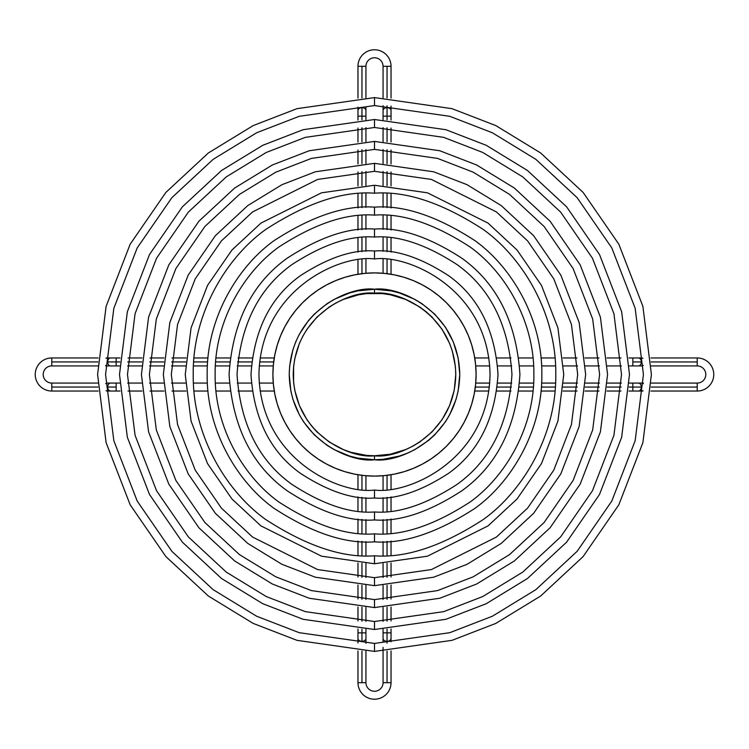 <?xml version="1.0" encoding="UTF-8"?>
<svg xmlns="http://www.w3.org/2000/svg" width="749" height="749" viewBox="0 0 749 749"><rect width="100%" height="100%" fill="white"/><g stroke="black" fill="none" stroke-linecap="round" stroke-linejoin="round"><path stroke-width="1.12" d="M632.849 357.966L632.849 361.954L641.303 361.954A3.988 2.818 -90 0 0 638.485 357.966A3.988 2.818 90 0 1 641.303 361.954A3.988 2.818 90 0 1 638.485 365.933A3.988 2.818 -90 0 0 641.303 361.954L632.849 361.954L632.849 357.966L628.954 357.966L641.79 357.966A3.988 2.818 90 0 1 642.951 358.322A3.988 2.818 -90 0 0 641.79 357.966M643.279 365.325A3.988 2.818 90 0 1 641.79 365.933A3.988 2.818 -90 0 0 643.279 365.325M697.225 357.966A16.544 16.544 0 0 1 713.769 374.509A16.544 16.544 0 0 1 697.225 391.044L697.225 387.064L651.124 387.064L697.225 387.064L697.225 383.076A8.576 8.576 0 0 0 705.801 374.509A8.576 8.576 0 0 0 697.225 365.933L697.225 361.954L651.124 361.954L697.225 361.954L697.225 365.933A8.576 8.576 0 0 1 705.801 374.509A8.576 8.576 0 0 1 697.225 383.076L697.225 391.044A16.544 16.544 0 0 0 713.769 374.509A16.544 16.544 0 0 0 697.225 357.966L697.225 361.954L697.225 357.966L650.909 357.966M629.347 383.076L632.849 383.076L632.849 387.064L629.179 387.064L632.849 387.064L632.849 391.044L632.849 383.076L638.485 383.076A3.988 2.818 90 0 1 641.303 387.064L632.849 387.064L641.303 387.064A3.988 2.818 90 0 1 638.485 391.044A3.988 2.818 -90 0 0 641.303 387.064A3.988 2.818 -90 0 0 638.485 383.076L641.79 383.076A3.988 2.818 90 0 1 643.279 383.685A3.988 2.818 -90 0 0 641.79 383.076L643.297 383.076M632.849 365.933L632.849 361.954L632.849 365.933L629.347 365.933L641.79 365.933M475.737 365.933L489.724 365.933L475.737 365.933M497.711 365.933L511.689 365.933L497.711 365.933M519.675 365.933L533.644 365.933L519.675 365.933M541.621 365.933L555.58 365.933L541.621 365.933M563.557 365.933L577.516 365.933L563.557 365.933M585.493 365.933L599.443 365.933L585.493 365.933M607.42 365.933L621.38 365.933L607.42 365.933M620.968 357.966L606.99 357.966L620.968 357.966M599.003 357.966L585.016 357.966L599.003 357.966M577.02 357.966L563.033 357.966L577.02 357.966M555.028 357.966L541.021 357.966L555.028 357.966M533.007 357.966L518.982 357.966L533.007 357.966M510.958 357.966L496.896 357.966L510.958 357.966M488.854 357.966L474.744 357.966L488.854 357.966M642.932 391.044L641.79 391.044A3.988 2.818 -90 0 0 642.951 390.688A3.988 2.818 90 0 1 641.79 391.044L628.954 391.044M621.202 387.064L607.242 387.064L621.202 387.064M599.256 387.064L585.287 387.064L599.256 387.064M577.31 387.064L563.332 387.064L577.31 387.064M555.346 387.064L541.368 387.064L555.346 387.064M533.372 387.064L519.385 387.064L533.372 387.064M511.38 387.064L497.373 387.064L511.38 387.064M489.359 387.064L475.315 387.064L489.359 387.064M116.151 391.034L116.151 387.046L107.697 387.046A3.988 2.818 90 0 0 110.515 391.034A3.988 2.818 -90 0 1 107.697 387.046A3.988 2.818 -90 0 1 110.515 383.067A3.988 2.818 90 0 0 107.697 387.046L116.151 387.046L116.151 391.034L120.046 391.034L107.21 391.034A3.988 2.818 -90 0 1 106.049 390.678A3.988 2.818 90 0 0 107.21 391.034M105.721 383.675A3.988 2.818 -90 0 1 107.21 383.067A3.988 2.818 90 0 0 105.721 383.675M51.775 391.034A16.544 16.544 0 0 1 35.231 374.491A16.544 16.544 0 0 1 51.775 357.956L51.775 361.936L97.876 361.936L51.775 361.936L51.775 365.924A8.576 8.576 0 0 0 43.199 374.491A8.576 8.576 0 0 0 51.775 383.067L51.775 387.046L97.876 387.046L51.775 387.046L51.775 383.067A8.576 8.576 0 0 1 43.199 374.491A8.576 8.576 0 0 1 51.775 365.924L51.775 357.956A16.544 16.544 0 0 0 35.231 374.491A16.544 16.544 0 0 0 51.775 391.034L51.775 387.046L51.775 391.034L98.091 391.034M119.653 365.924L116.151 365.924L116.151 361.936L119.821 361.936L116.151 361.936L116.151 357.956L116.151 365.924L110.515 365.924A3.988 2.818 -90 0 1 107.697 361.936L116.151 361.936L107.697 361.936A3.988 2.818 -90 0 1 110.515 357.956A3.988 2.818 90 0 0 107.697 361.936A3.988 2.818 90 0 0 110.515 365.924L107.21 365.924A3.988 2.818 -90 0 1 105.721 365.315A3.988 2.818 90 0 0 107.21 365.924L105.703 365.924M116.151 383.067L116.151 387.046L116.151 383.067L119.653 383.067L107.21 383.067M273.263 383.067L259.276 383.067L273.263 383.067M251.289 383.067L237.311 383.067L251.289 383.067M229.325 383.067L215.356 383.067L229.325 383.067M207.379 383.067L193.42 383.067L207.379 383.067M185.443 383.067L171.484 383.067L185.443 383.067M163.507 383.067L149.557 383.067L163.507 383.067M141.58 383.067L127.62 383.067L141.58 383.067M128.032 391.034L142.01 391.034L128.032 391.034M149.997 391.034L163.984 391.034L149.997 391.034M171.98 391.034L185.967 391.034L171.98 391.034M193.972 391.034L207.979 391.034L193.972 391.034M215.993 391.034L230.018 391.034L215.993 391.034M238.042 391.034L252.104 391.034L238.042 391.034M260.146 391.034L274.256 391.034L260.146 391.034M106.068 357.956L107.21 357.956A3.988 2.818 90 0 0 106.049 358.312A3.988 2.818 -90 0 1 107.21 357.956L120.046 357.956M127.798 361.936L141.758 361.936L127.798 361.936M149.744 361.936L163.713 361.936L149.744 361.936M171.69 361.936L185.668 361.936L171.69 361.936M193.654 361.936L207.632 361.936L193.654 361.936M215.628 361.936L229.615 361.936L215.628 361.936M237.62 361.936L251.627 361.936L237.62 361.936M259.641 361.936L273.685 361.936L259.641 361.936M374.5 455.776L374.5 459.764C349.558 463.191 290.397 437.613 289.236 374.5C290.397 311.387 349.558 285.809 374.5 289.236L374.5 293.224C350.729 289.957 294.329 314.337 293.224 374.5C294.329 434.663 350.729 459.043 374.5 455.776C398.271 459.043 454.671 434.663 455.776 374.5C454.671 314.337 398.271 289.957 374.5 293.224L374.5 289.236L391.137 290.874L399.254 292.906L414.693 299.3L421.874 303.607L434.794 314.206L445.393 327.126L453.276 341.872L458.126 357.863L459.764 374.5L458.126 391.137L456.094 399.254L449.7 414.693L445.393 421.874L434.794 434.794L428.587 440.412L414.693 449.7L407.128 453.276L399.254 456.094L382.861 459.352L374.5 459.764L357.863 458.126L349.746 456.094L334.307 449.7L327.126 445.393L314.206 434.794L303.607 421.874L299.3 414.693L292.906 399.254L290.874 391.137L289.236 374.5L289.648 366.139L292.906 349.746L295.724 341.872L299.3 334.307L308.588 320.413L314.206 314.206L327.126 303.607L334.307 299.3L349.746 292.906L357.863 290.874L374.5 289.236C399.442 285.809 458.603 311.387 459.764 374.5C458.603 437.613 399.442 463.191 374.5 459.764L374.5 455.776L390.36 454.222L405.602 449.597L412.811 446.179L419.655 442.079L431.976 431.976L442.079 419.655L449.597 405.602L454.222 390.36L455.776 374.5L455.392 366.533L452.284 350.906L449.597 343.398L442.079 329.345L431.976 317.024L426.059 311.668L419.655 306.921L405.602 299.403L390.36 294.778L382.467 293.608L366.533 293.608L358.64 294.778L343.398 299.403L336.189 302.821L329.345 306.921L317.024 317.024L306.921 329.345L302.821 336.189L299.403 343.398L294.778 358.64L293.608 366.533L293.608 382.467L294.778 390.36L299.403 405.602L306.921 419.655L311.668 426.059L317.024 431.976L329.345 442.079L343.398 449.597L350.906 452.284L366.533 455.392L374.5 455.776M430.947 290.022L422.389 284.901L413.382 280.632L403.992 277.28L394.32 274.855L384.462 273.394L374.5 272.898L364.538 273.394L354.68 274.855L345.008 277.28L335.618 280.632L326.611 284.901L318.053 290.022L310.049 295.967L302.662 302.662L295.967 310.049L290.022 318.053L284.901 326.611L280.632 335.618L277.28 345.008L274.855 354.68L273.394 364.538L272.898 374.5L273.394 384.462L274.855 394.32L277.28 403.992L280.632 413.382L284.901 422.389L290.022 430.947L295.967 438.951L302.662 446.338L310.049 453.033L318.053 458.978L326.611 464.099L335.618 468.368L345.008 471.72L354.68 474.145L364.538 475.606L374.5 476.102A101.602 101.602 0 0 0 422.408 464.09L430.947 458.978L438.951 453.033L446.338 446.338L453.033 438.951L458.978 430.947L464.099 422.389A101.602 101.602 0 0 0 464.09 326.592L458.978 318.053L453.033 310.049L446.338 302.662L438.951 295.967L430.947 290.022L422.389 284.901A101.602 101.602 0 0 0 374.5 272.898A101.602 101.602 0 0 1 476.102 374.5A101.602 101.602 0 0 1 374.5 476.102L384.462 475.606L394.32 474.145L403.992 471.72L413.382 468.368L422.389 464.099M430.89 459.015A101.602 101.602 0 0 0 459.015 430.89M459.015 318.11A101.602 101.602 0 0 0 430.89 289.985M458.978 430.947L464.099 422.389L468.368 413.382L471.72 403.992L474.145 394.32L475.606 384.462L476.102 374.5L475.606 364.538L474.145 354.68L471.72 345.008L468.368 335.618L464.099 326.611M403.992 471.72L413.382 468.368M471.72 345.008L468.368 335.618M345.008 277.28L335.618 280.632M290.022 318.053L284.901 326.611A101.602 101.602 0 0 0 284.91 422.408M277.28 403.992L280.632 413.382M318.053 458.978L326.611 464.099A101.602 101.602 0 0 0 374.5 476.102A101.602 101.602 0 0 1 272.898 374.5A101.602 101.602 0 0 1 374.5 272.898A101.602 101.602 0 0 0 326.592 284.91M318.11 289.985A101.602 101.602 0 0 0 289.985 318.11M289.985 430.89A101.602 101.602 0 0 0 318.11 459.015M374.5 585.662L315.376 577.217L281.97 564.315L247.797 543.437L215.403 513.346L188.177 473.874L169.836 426.481L163.338 374.5L169.836 322.519L188.177 275.126L215.403 235.654L247.797 205.563L281.97 184.685L315.376 171.783L374.5 163.338L433.624 171.783L467.03 184.685L501.203 205.563L533.597 235.654L560.823 275.126L579.164 322.519L585.662 374.5L579.164 426.481L560.823 473.874L533.597 513.346L501.203 543.437L467.03 564.315L433.624 577.217L374.5 585.662L433.624 577.217L467.03 564.315L501.203 543.437L533.597 513.346L560.823 473.874L579.164 426.481L585.662 374.5L579.164 322.519L560.823 275.126L533.597 235.654L501.203 205.563L467.03 184.685L433.624 171.783L374.5 163.338L374.5 171.306L317.604 179.432L252.582 211.939L221.404 240.888L195.208 278.881L177.55 324.486L171.306 374.5L177.55 424.514L195.208 470.119L221.404 508.112L252.582 537.061L317.604 569.568L374.5 577.694L431.396 569.568L496.418 537.061L527.596 508.112L553.792 470.119L571.45 424.514L577.694 374.5L571.45 324.486L553.792 278.881L527.596 240.888L496.418 211.939L431.396 179.432L374.5 171.306L431.396 179.432L496.418 211.939L527.596 240.888L553.792 278.881L571.45 324.486L577.694 374.5L571.45 424.514L553.792 470.119L527.596 508.112L496.418 537.061L431.396 569.568L374.5 577.694L374.5 585.662L374.5 577.694L317.604 569.568L252.582 537.061L221.404 508.112L195.208 470.119L177.55 424.514L171.306 374.5L177.55 324.486L195.208 278.881L221.404 240.888L252.582 211.939L317.604 179.432L374.5 171.306L374.5 163.338L315.376 171.783L281.97 184.685L247.797 205.563L215.403 235.654L188.177 275.126L169.836 322.519L163.338 374.5L169.836 426.481L188.177 473.874L215.403 513.346L247.797 543.437L281.97 564.315L315.376 577.217L374.5 585.662M374.5 607.579L309.234 598.254L272.364 584.014L234.652 560.964L198.888 527.755L168.843 484.182L148.592 431.873L141.421 374.5L148.592 317.127L168.843 264.818L198.888 221.245L234.652 188.036L272.364 164.986L309.234 150.746L374.5 141.421L439.766 150.746L476.636 164.986L514.348 188.036L550.112 221.245L580.157 264.818L600.408 317.127L607.579 374.5L600.408 431.873L580.157 484.182L550.112 527.755L514.348 560.964L476.636 584.014L439.766 598.254L374.5 607.579L439.766 598.254L476.636 584.014L514.348 560.964L550.112 527.755L580.157 484.182L600.408 431.873L607.579 374.5L600.408 317.127L580.157 264.818L550.112 221.245L514.348 188.036L476.636 164.986L439.766 150.746L374.5 141.421L374.5 149.388L311.472 158.395L275.857 172.158L239.437 194.412L204.898 226.479L175.875 268.563L156.316 319.093L149.388 374.5L156.316 429.907L175.875 480.437L204.898 522.521L239.437 554.588L275.857 576.842L311.472 590.605L374.5 599.612L437.528 590.605L473.143 576.842L509.563 554.588L544.102 522.521L573.125 480.437L592.684 429.907L599.612 374.5L592.684 319.093L573.125 268.563L544.102 226.479L509.563 194.412L473.143 172.158L437.528 158.395L374.5 149.388L437.528 158.395L473.143 172.158L509.563 194.412L544.102 226.479L573.125 268.563L592.684 319.093L599.612 374.5L592.684 429.907L573.125 480.437L544.102 522.521L509.563 554.588L473.143 576.842L437.528 590.605L374.5 599.612L374.5 607.579L374.5 599.612L311.472 590.605L275.857 576.842L239.437 554.588L204.898 522.521L175.875 480.437L156.316 429.907L149.388 374.5L156.316 319.093L175.875 268.563L204.898 226.479L239.437 194.412L275.857 172.158L311.472 158.395L374.5 149.388L374.5 141.421L309.234 150.746L272.364 164.986L234.652 188.036L198.888 221.245L168.843 264.818L148.592 317.127L141.421 374.5L148.592 431.873L168.843 484.182L198.888 527.755L234.652 560.964L272.364 584.014L309.234 598.254L374.5 607.579M374.5 629.497L303.102 619.292L262.759 603.703L221.507 578.49L182.382 542.164L149.51 494.499L127.349 437.266L119.503 374.5L127.349 311.734L149.51 254.501L182.382 206.836L221.507 170.51L262.759 145.297L303.102 129.708L374.5 119.503L445.898 129.708L486.241 145.297L527.493 170.51L566.619 206.836L599.49 254.501L621.651 311.734L629.497 374.5L621.651 437.266L599.49 494.499L566.619 542.164L527.493 578.49L486.241 603.703L445.898 619.292L374.5 629.497L445.898 619.292L486.241 603.703L527.493 578.49L566.619 542.164L599.49 494.499L621.651 437.266L629.497 374.5L621.651 311.734L599.49 254.501L566.619 206.836L527.493 170.51L486.241 145.297L445.898 129.708L374.5 119.503L374.5 127.48L305.33 137.357L266.251 152.459L226.282 176.876L188.383 212.07L156.541 258.255L135.073 313.691L127.48 374.5L135.073 435.309L156.541 490.745L188.383 536.93L226.282 572.124L266.251 596.541L305.33 611.643L374.5 621.52L443.67 611.643L482.749 596.541L522.718 572.124L560.617 536.93L592.459 490.745L613.927 435.309L621.52 374.5L613.927 313.691L592.459 258.255L560.617 212.07L522.718 176.876L482.749 152.459L443.67 137.357L374.5 127.48L443.67 137.357L482.749 152.459L522.718 176.876L560.617 212.07L592.459 258.255L613.927 313.691L621.52 374.5L613.927 435.309L592.459 490.745L560.617 536.93L522.718 572.124L482.749 596.541L443.67 611.643L374.5 621.52L374.5 629.497L374.5 621.52L305.33 611.643L266.251 596.541L226.282 572.124L188.383 536.93L156.541 490.745L135.073 435.309L127.48 374.5L135.073 313.691L156.541 258.255L188.383 212.07L226.282 176.876L266.251 152.459L305.33 137.357L374.5 127.48L374.5 119.503L303.102 129.708L262.759 145.297L221.507 170.51L182.382 206.836L149.51 254.501L127.349 311.734L119.503 374.5L127.349 437.266L149.51 494.499L182.382 542.164L221.507 578.49L262.759 603.703L303.102 619.292L374.5 629.497M374.5 541.836C345.411 544.074 311.949 532.914 274.097 508.374C238.163 482.693 206.499 431.302 207.164 374.5C206.499 317.698 238.163 266.307 274.097 240.626C311.949 216.087 345.411 204.926 374.5 207.164C403.589 204.926 437.051 216.087 474.903 240.626C510.837 266.307 542.501 317.698 541.836 374.5C542.501 431.302 510.837 482.693 474.903 508.374C437.051 532.914 403.589 544.074 374.5 541.836C403.589 544.074 437.051 532.914 474.903 508.374C510.837 482.693 542.501 431.302 541.836 374.5C542.501 317.698 510.837 266.307 474.903 240.626C437.051 216.087 403.589 204.926 374.5 207.164L374.5 215.132C346.796 213.006 314.926 223.623 278.881 247.001C244.651 271.456 214.495 320.394 215.132 374.5C214.495 428.606 244.651 477.544 278.881 501.999C314.926 525.377 346.796 535.994 374.5 533.868C402.204 535.994 434.074 525.377 470.119 501.999C504.349 477.544 534.505 428.606 533.868 374.5C534.505 320.394 504.349 271.456 470.119 247.001C434.074 223.623 402.204 213.006 374.5 215.132C402.204 213.006 434.074 223.623 470.119 247.001C504.349 271.456 534.505 320.394 533.868 374.5C534.505 428.606 504.349 477.544 470.119 501.999C434.074 525.377 402.204 535.994 374.5 533.868L374.5 541.836L374.5 533.868C346.796 535.994 314.926 525.377 278.881 501.999C244.651 477.544 214.495 428.606 215.132 374.5C214.495 320.394 244.651 271.456 278.881 247.001C314.926 223.623 346.796 213.006 374.5 215.132L374.5 207.164C345.411 204.926 311.949 216.087 274.097 240.626C238.163 266.307 206.499 317.698 207.164 374.5C206.499 431.302 238.163 482.693 274.097 508.374C311.949 532.914 345.411 544.074 374.5 541.836M374.5 519.928C349.221 521.866 320.141 512.176 287.242 490.838C251.954 465.588 232.565 426.808 229.072 374.5C232.565 322.192 251.954 283.412 287.242 258.162C320.141 236.824 349.221 227.134 374.5 229.072C399.779 227.134 428.859 236.824 461.759 258.162C497.046 283.412 516.436 322.192 519.928 374.5C516.436 426.808 497.046 465.588 461.759 490.838C428.859 512.176 399.779 521.866 374.5 519.928C399.779 521.866 428.859 512.176 461.759 490.838C497.046 465.588 516.436 426.808 519.928 374.5C516.436 322.192 497.046 283.412 461.759 258.162C428.859 236.824 399.779 227.134 374.5 229.072L374.5 237.04C350.607 235.205 323.119 244.371 292.026 264.537C258.667 288.402 240.335 325.057 237.04 374.5C240.335 423.943 258.667 460.598 292.026 484.463C323.119 504.629 350.607 513.795 374.5 511.96C398.393 513.795 425.881 504.629 456.974 484.463C490.333 460.598 508.665 423.943 511.96 374.5C508.665 325.057 490.333 288.402 456.974 264.537C425.881 244.371 398.393 235.205 374.5 237.04C398.393 235.205 425.881 244.371 456.974 264.537C490.333 288.402 508.665 325.057 511.96 374.5C508.665 423.943 490.333 460.598 456.974 484.463C425.881 504.629 398.393 513.795 374.5 511.96L374.5 519.928L374.5 511.96C350.607 513.795 323.119 504.629 292.026 484.463C258.667 460.598 240.335 423.943 237.04 374.5C240.335 325.057 258.667 288.402 292.026 264.537C323.119 244.371 350.607 235.205 374.5 237.04L374.5 229.072C349.221 227.134 320.141 236.824 287.242 258.162C251.954 283.412 232.565 322.192 229.072 374.5C232.565 426.808 251.954 465.588 287.242 490.838C320.141 512.176 349.221 521.866 374.5 519.928M374.5 498.01C353.032 499.658 328.334 491.428 300.396 473.312C270.417 451.862 253.948 418.925 250.99 374.5C253.948 330.075 270.417 297.138 300.396 275.688C328.334 257.572 353.032 249.342 374.5 250.99C395.968 249.342 420.666 257.572 448.604 275.688C478.583 297.138 495.052 330.075 498.01 374.5C495.052 418.925 478.583 451.862 448.604 473.312C420.666 491.428 395.968 499.658 374.5 498.01C395.968 499.658 420.666 491.428 448.604 473.312C478.583 451.862 495.052 418.925 498.01 374.5C495.052 330.075 478.583 297.138 448.604 275.688C420.666 257.572 395.968 249.342 374.5 250.99L374.5 258.957C340.701 254.314 260.53 288.983 258.957 374.5C260.53 460.017 340.701 494.686 374.5 490.043C408.299 494.686 488.47 460.017 490.043 374.5C488.47 288.983 408.299 254.314 374.5 258.957C408.299 254.314 488.47 288.983 490.043 374.5C488.47 460.017 408.299 494.686 374.5 490.043L374.5 498.01L374.5 490.043C340.701 494.686 260.53 460.017 258.957 374.5C260.53 288.983 340.701 254.314 374.5 258.957L374.5 250.99C353.032 249.342 328.334 257.572 300.396 275.688C270.417 297.138 253.948 330.075 250.99 374.5C253.948 418.925 270.417 451.862 300.396 473.312C328.334 491.428 353.032 499.658 374.5 498.01M374.5 563.754L321.508 556.179L260.952 525.901L231.909 498.937L207.51 463.556L191.07 421.088L185.246 374.5L191.07 327.912L207.51 285.444L231.909 250.063L260.952 223.099L321.508 192.821L374.5 185.246L427.492 192.821L488.048 223.099L517.091 250.063L541.49 285.444L557.93 327.912L563.754 374.5L557.93 421.088L541.49 463.556L517.091 498.937L488.048 525.901L427.492 556.179L374.5 563.754L427.492 556.179L488.048 525.901L517.091 498.937L541.49 463.556L557.93 421.088L563.754 374.5L557.93 327.912L541.49 285.444L517.091 250.063L488.048 223.099L427.492 192.821L374.5 185.246L374.5 193.214C342.986 190.798 306.734 202.885 265.726 229.475C226.797 257.291 192.493 312.96 193.214 374.5C192.493 436.04 226.797 491.709 265.726 519.525C306.734 546.115 342.986 558.202 374.5 555.786C406.014 558.202 442.266 546.115 483.274 519.525C522.203 491.709 556.507 436.04 555.786 374.5C556.507 312.96 522.203 257.291 483.274 229.475C442.266 202.885 406.014 190.798 374.5 193.214C406.014 190.798 442.266 202.885 483.274 229.475C522.203 257.291 556.507 312.96 555.786 374.5C556.507 436.04 522.203 491.709 483.274 519.525C442.266 546.115 406.014 558.202 374.5 555.786L374.5 563.754L374.5 555.786C342.986 558.202 306.734 546.115 265.726 519.525C226.797 491.709 192.493 436.04 193.214 374.5C192.493 312.96 226.797 257.291 265.726 229.475C306.734 202.885 342.986 190.798 374.5 193.214L374.5 185.246L321.508 192.821L260.952 223.099L231.909 250.063L207.51 285.444L191.07 327.912L185.246 374.5L191.07 421.088L207.51 463.556L231.909 498.937L260.952 525.901L321.508 556.179L374.5 563.754M391.034 628.954L391.034 632.849L387.046 632.849L387.046 641.303A3.988 2.818 -0 0 0 391.034 638.485A3.988 2.818 180 0 1 387.046 641.303L387.046 643.148L387.046 641.303A3.988 2.818 180 0 1 383.067 638.485A3.988 2.818 -0 0 0 387.046 641.303L387.046 632.849L391.034 632.849L391.034 641.79M391.034 682.685A16.534 16.534 0 0 1 374.5 699.22A16.534 16.534 0 0 1 357.966 682.685L365.933 682.685A8.567 8.567 0 0 0 374.5 691.252A8.567 8.567 0 0 0 383.067 682.685A8.567 8.567 0 0 1 374.5 691.252A8.567 8.567 0 0 1 365.933 682.685L361.954 682.685L361.954 651.124L361.954 682.685L357.966 682.685A16.534 16.534 0 0 0 374.5 699.22A16.534 16.534 0 0 0 391.034 682.685L387.046 682.685L391.034 682.685L391.034 650.909M357.966 642.932L357.966 638.485A3.988 2.818 0 0 0 361.954 641.303L361.954 632.849L357.966 632.849L365.933 632.849L361.954 632.849L361.954 629.188L361.954 641.303A3.988 2.818 0 0 0 365.933 638.485A3.988 2.818 180 0 1 361.954 641.303A3.988 2.818 180 0 1 357.966 638.485L357.966 628.954M374.5 651.405L296.969 640.329L253.162 623.402L208.353 596.026L165.875 556.573L130.167 504.807L106.115 442.659L97.595 374.5L106.115 306.341L130.167 244.193L165.875 192.427L208.353 152.974L253.162 125.598L296.969 108.671L374.5 97.595L452.031 108.671L495.838 125.598L540.647 152.974L583.125 192.427L618.833 244.193L642.885 306.341L651.405 374.5L642.885 442.659L618.833 504.807L583.125 556.573L540.647 596.026L495.838 623.402L452.031 640.329L374.5 651.405L452.031 640.329L495.838 623.402L540.647 596.026L583.125 556.573L618.833 504.807L642.885 442.659L651.405 374.5L642.885 306.341L618.833 244.193L583.125 192.427L540.647 152.974L495.838 125.598L452.031 108.671L374.5 97.595L374.5 105.562L299.197 116.32L256.654 132.76L213.137 159.35L171.877 197.661L137.198 247.938L113.839 308.298L105.562 374.5L113.839 440.702L137.198 501.062L171.877 551.339L213.137 589.65L256.654 616.24L299.197 632.68L374.5 643.438L449.803 632.68L492.346 616.24L535.863 589.65L577.123 551.339L611.802 501.062L635.161 440.702L643.438 374.5L635.161 308.298L611.802 247.938L577.123 197.661L535.863 159.35L492.346 132.76L449.803 116.32L374.5 105.562L449.803 116.32L492.346 132.76L535.863 159.35L577.123 197.661L611.802 247.938L635.161 308.298L643.438 374.5L635.161 440.702L611.802 501.062L577.123 551.339L535.863 589.65L492.346 616.24L449.803 632.68L374.5 643.438L374.5 651.405L374.5 643.438L299.197 632.68L256.654 616.24L213.137 589.65L171.877 551.339L137.198 501.062L113.839 440.702L105.562 374.5L113.839 308.298L137.198 247.938L171.877 197.661L213.137 159.35L256.654 132.76L299.197 116.32L374.5 105.562L374.5 97.595L296.969 108.671L253.162 125.598L208.353 152.974L165.875 192.427L130.167 244.193L106.115 306.341L97.595 374.5L106.115 442.659L130.167 504.807L165.875 556.573L208.353 596.026L253.162 623.402L296.969 640.329L374.5 651.405M357.966 120.046L357.966 116.151L361.954 116.151L361.954 107.697A3.988 2.818 180 0 0 357.966 110.515A3.988 2.818 -0 0 1 361.954 107.697A3.988 2.818 -0 0 1 365.933 110.515A3.988 2.818 180 0 0 361.954 107.697L361.954 119.812L361.954 116.151L365.933 116.151L357.966 116.151L357.966 107.21M357.966 66.315A16.534 16.534 0 0 1 374.5 49.78A16.534 16.534 0 0 1 391.034 66.315L387.046 66.315L387.046 97.876L387.046 66.315L383.067 66.315A8.567 8.567 0 0 0 374.5 57.748A8.567 8.567 0 0 0 365.933 66.315L361.954 66.315L361.954 97.876L361.954 66.315L365.933 66.315A8.567 8.567 0 0 1 374.5 57.748A8.567 8.567 0 0 1 383.067 66.315L391.034 66.315A16.534 16.534 0 0 0 374.5 49.78A16.534 16.534 0 0 0 357.966 66.315L361.954 66.315L357.966 66.315L357.966 98.091M391.034 106.068L391.034 110.515A3.988 2.818 180 0 0 387.046 107.697L387.046 116.151L391.034 116.151L387.046 116.151L387.046 119.812L387.046 116.151L383.067 116.151L387.046 116.151L387.046 107.697A3.988 2.818 0 0 1 391.034 110.515L391.034 120.046M387.046 475.325L387.046 489.359L387.046 475.325M387.046 497.373L387.046 511.38L387.046 497.373M387.046 519.385L387.046 533.372L387.046 519.385M387.046 541.368L387.046 555.346L387.046 541.368M387.046 563.332L387.046 577.31L387.046 563.332M387.046 585.297L387.046 599.256L387.046 585.297M387.046 607.242L387.046 621.202L387.046 607.242M387.046 629.188L387.046 632.849L383.067 632.849L387.046 632.849L387.046 629.188M387.046 651.124L387.046 682.685L383.067 682.685L387.046 682.685L387.046 651.124M361.954 475.325L361.954 489.359L361.954 475.325M361.954 497.373L361.954 511.38L361.954 497.373M361.954 519.385L361.954 533.372L361.954 519.385M361.954 541.368L361.954 555.346L361.954 541.368M361.954 563.332L361.954 577.31L361.954 563.332M361.954 585.297L361.954 599.256L361.954 585.297M361.954 607.242L361.954 621.202L361.954 607.242M361.954 127.798L361.954 141.758L361.954 127.798M361.954 149.744L361.954 163.703L361.954 149.744M361.954 171.69L361.954 185.668L361.954 171.69M361.954 193.654L361.954 207.632L361.954 193.654M361.954 215.628L361.954 229.615L361.954 215.628M361.954 237.62L361.954 251.627L361.954 237.62M361.954 259.641L361.954 273.675L361.954 259.641M387.046 105.852L387.046 107.697A3.988 2.818 180 0 0 383.067 110.515A3.988 2.818 0 0 1 387.046 107.697L387.046 105.852M387.046 127.798L387.046 141.758L387.046 127.798M387.046 149.744L387.046 163.703L387.046 149.744M387.046 171.69L387.046 185.668L387.046 171.69M387.046 193.654L387.046 207.632L387.046 193.654M387.046 215.628L387.046 229.615L387.046 215.628M387.046 237.62L387.046 251.627L387.046 237.62M387.046 259.641L387.046 273.675L387.046 259.641M697.225 365.933L651.274 365.933M650.909 391.044L697.225 391.044M474.744 391.044L488.854 391.044M496.896 391.044L510.958 391.044M518.982 391.044L533.007 391.044M541.021 391.044L555.028 391.044M563.023 391.044L577.02 391.044M585.016 391.044L599.003 391.044M606.99 391.044L620.968 391.044M475.737 383.076L489.724 383.076M497.711 383.076L511.689 383.076M519.675 383.076L533.644 383.076M541.621 383.076L555.58 383.076M563.557 383.076L577.516 383.076M585.493 383.076L599.443 383.076M607.42 383.076L621.38 383.076M651.274 383.076L697.225 383.076M51.775 383.067L97.726 383.067M98.091 357.956L51.775 357.956M274.256 357.956L260.146 357.956M252.104 357.956L238.042 357.956M230.018 357.956L215.993 357.956M207.979 357.956L193.972 357.956M185.977 357.956L171.98 357.956M163.984 357.956L149.997 357.956M142.01 357.956L128.032 357.956M273.263 365.924L259.276 365.924M251.289 365.924L237.311 365.924M229.325 365.924L215.356 365.924M207.379 365.924L193.42 365.924M185.443 365.924L171.484 365.924M163.507 365.924L149.557 365.924M141.58 365.924L127.62 365.924M97.726 365.924L51.775 365.924M365.933 643.297L365.933 629.347M383.067 105.703L383.067 119.653M391.034 474.744L391.034 488.854M391.034 496.896L391.034 510.958M391.034 518.982L391.034 533.007M391.034 541.021L391.034 555.028M391.034 563.033L391.034 577.02M391.034 585.016L391.034 599.003M391.034 606.99L391.034 620.968M365.933 651.274L365.933 682.685M365.933 475.737L365.933 489.724M365.933 497.711L365.933 511.689M365.933 519.675L365.933 533.644M365.933 541.621L365.933 555.58M365.933 563.557L365.933 577.516M365.933 585.493L365.933 599.443M365.933 607.42L365.933 621.38M365.933 273.263L365.933 259.276M365.933 251.289L365.933 237.311M365.933 229.325L365.933 215.356M365.933 207.379L365.933 193.42M365.933 185.443L365.933 171.484M365.933 163.507L365.933 149.557M365.933 141.58L365.933 127.62M365.933 119.653L365.933 107.21M365.933 66.315L365.933 97.726M391.034 98.091L391.034 66.315M391.034 274.256L391.034 260.146M391.034 252.104L391.034 238.042M391.034 230.018L391.034 215.993M391.034 207.979L391.034 193.972M391.034 185.967L391.034 171.98M391.034 163.984L391.034 149.997M391.034 142.01L391.034 128.032M383.067 273.263L383.067 259.276M383.067 251.289L383.067 237.311M383.067 229.325L383.067 215.356M383.067 207.379L383.067 193.42M383.067 185.443L383.067 171.484M383.067 163.507L383.067 149.557M383.067 141.58L383.067 127.62M383.067 97.726L383.067 66.315M357.966 274.256L357.966 260.146M357.966 252.104L357.966 238.042M357.966 230.018L357.966 215.993M357.966 207.979L357.966 193.972M357.966 185.967L357.966 171.98M357.966 163.984L357.966 149.997M357.966 142.01L357.966 128.032M357.966 474.744L357.966 488.854M357.966 496.896L357.966 510.958M357.966 518.982L357.966 533.007M357.966 541.021L357.966 555.028M357.966 563.033L357.966 577.02M357.966 585.016L357.966 599.003M357.966 606.99L357.966 620.968M357.966 650.909L357.966 682.685M383.067 682.685L383.067 647.426M383.067 641.79L383.067 629.347M383.067 475.737L383.067 489.724M383.067 497.711L383.067 511.689M383.067 519.675L383.067 533.644M383.067 541.621L383.067 555.58M383.067 563.557L383.067 577.516M383.067 585.493L383.067 599.443M383.067 607.42L383.067 621.38"/></g></svg>
